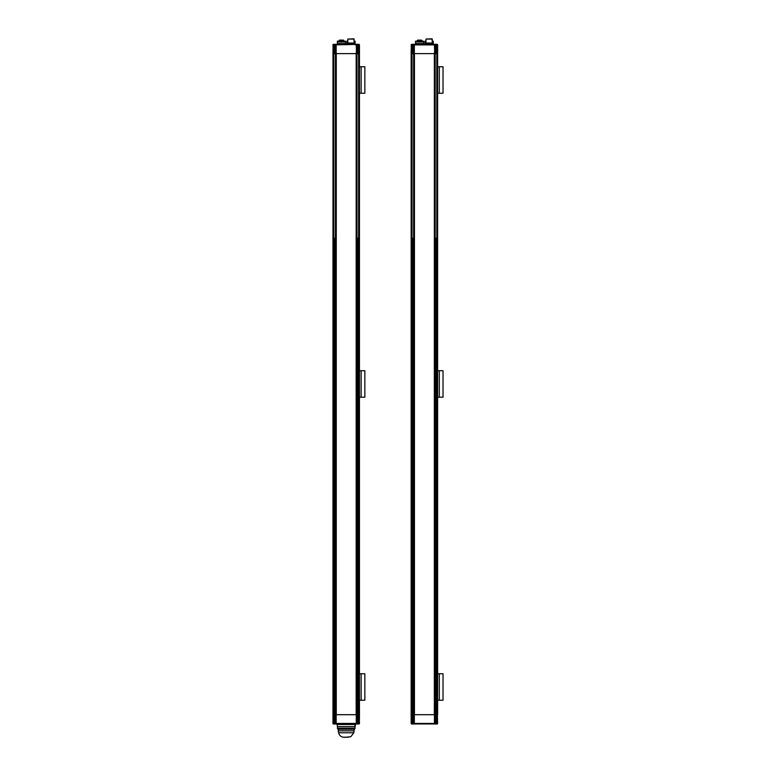 <?xml version="1.0" encoding="UTF-8"?>
<svg xmlns="http://www.w3.org/2000/svg" width="776" height="776" viewBox="0 0 776 776"><rect width="100%" height="100%" fill="white"/><g stroke="black" fill="none" stroke-linecap="round" stroke-linejoin="round"><path stroke-width="1.16" d="M412.793 724.018L413.802 724.018L411.794 724.018L411.154 722.902L411.154 53.622L413.016 53.622L411.154 53.622L411.261 44.892M436.277 723.96L436.839 723.96L436.277 723.96A0.533 0.504 -90 0 0 436.791 723.436L435.772 723.436L435.772 714.696L437.625 714.696L437.625 53.622L435.772 53.622L437.625 53.622L437.606 44.727M414.462 44.358L413.152 44.358L414.335 44.892L414.335 53.622L434.686 53.622L434.453 44.892L435.637 44.892L435.637 53.622L434.686 53.622L435.772 53.622L435.772 44.892L437.373 44.892L437.305 45.687M434.327 723.96L435.637 723.96L434.453 723.436L434.453 53.622L434.987 44.358L413.802 44.358L414.306 53.622L413.152 53.622L414.335 53.622L414.335 723.436L411.94 723.96L413.016 723.436L411.416 723.436L411.445 722.378L411.94 723.96A0.533 0.504 -90 0 1 411.445 723.436M412.502 44.358L411.949 44.358L412.502 44.358A0.533 0.504 90 0 0 411.998 44.892L413.016 44.892L413.152 53.622L413.152 44.892L434.453 44.892L434.987 44.358L436.839 44.358L435.772 44.892L434.327 44.358M411.474 45.687L411.416 44.892A0.533 0.504 -90 0 1 411.949 44.358M411.416 44.833L411.358 714.696L413.016 714.696L413.016 723.436L414.452 723.96M411.503 44.397A0.533 0.533 0 0 0 411.154 44.892L411.503 44.397L411.154 44.892M413.016 44.358L413.152 44.892L413.016 44.358M437.286 44.397L437.625 44.892A0.533 0.533 0 0 0 437.286 44.397M434.987 44.31L436.995 44.31L437.625 45.949L437.421 714.696L434.686 714.696L435.637 714.696L435.637 723.436L414.306 723.436L413.802 723.96L434.977 723.96L434.482 714.696L414.306 714.696L434.347 714.696L434.347 53.622L414.442 53.622L414.442 714.696M437.121 45.415L437.344 45.949M415.519 44.358L415.519 41.982L423.735 41.982L423.735 43.563L415.519 43.563L423.735 43.563L423.735 44.358M419.632 40.915L423.735 41.186L415.519 41.186L419.632 40.915M432.339 41.186L433.26 41.186L433.26 41.982L432.339 41.982L433.26 41.982L433.26 43.834L425.054 43.834L425.054 41.982L425.985 41.982L425.054 41.982L425.054 41.186L425.985 41.186M432.339 40.915L433.26 41.186M425.054 41.186L425.985 40.915M425.985 39.062L432.067 38.8L432.339 43.039L425.985 43.039L425.985 39.062L432.339 39.062M425.161 44.358L425.316 43.563L432.998 43.563L433.26 44.251L425.054 44.358M431.378 39.062L426.936 39.062M420.505 40.119L421.3 40.119L421.407 40.915M420.883 40.915L420.883 40.284L417.44 40.284L420.883 40.284M420.776 40.119L417.827 40.119M418.283 40.119L418.894 40.119M415.519 41.186L415.519 41.982L423.735 41.982L423.735 41.186M414.753 44.31L415.286 44.833M412.211 44.31L413.802 44.31M414.229 44.31L414.753 44.833M434.453 44.31L434.026 44.833M434.026 724.018L433.503 723.484M436.568 724.018L434.987 724.018M434.56 724.018L434.026 723.484M437.528 722.902L437.421 714.696L437.363 723.484M414.335 724.018L412.318 724.018M335.62 724.018L333.612 724.018L332.972 722.902L332.972 53.622L334.834 53.622L332.972 53.622L333.079 44.892M356.145 723.96L358.105 723.96A0.533 0.504 -90 0 0 358.609 723.436L357.59 723.436L357.59 714.696L359.453 714.696L359.453 53.622L357.59 53.622L359.453 53.622L359.424 44.727M336.28 44.358L334.97 44.358L336.154 44.892L336.154 53.622L356.514 53.622L356.271 44.892L357.455 44.892L357.455 53.622L356.514 53.622L357.59 53.622L357.59 44.892L359.191 44.892L359.123 45.687M358.105 723.96L356.271 723.436L356.271 53.622L356.805 44.358L335.62 44.358L336.124 53.622L334.97 53.622L336.154 53.622L336.154 723.436L333.767 723.96L334.834 723.436L333.234 723.436L333.263 722.378L333.767 723.96A0.533 0.504 -90 0 1 333.263 723.436M333.486 45.415L333.263 44.892A0.533 0.504 -90 0 1 333.777 44.358L334.32 44.358A0.533 0.504 90 0 0 333.816 44.892L334.834 44.892L334.97 53.622L334.97 44.892L358.667 44.358L357.59 44.892L357.455 44.358L346.872 44.358M333.234 44.833L333.176 714.696L334.834 714.696L334.834 723.436L336.28 723.96M333.321 44.397A0.533 0.533 0 0 0 332.972 44.892L333.321 44.397L332.972 44.892M334.32 44.358L333.234 44.892L333.816 44.892L333.816 714.696L332.972 714.696L333.302 722.64M334.834 44.358L334.97 44.892L334.834 44.358M359.104 44.397L359.453 44.892A0.533 0.533 0 0 0 359.104 44.397M356.805 44.31L358.813 44.31L359.453 45.949L359.249 714.696L356.514 714.696L357.455 714.696L357.455 723.436L356.3 723.436L356.805 723.96L335.62 723.96L336.124 723.436L334.97 723.436L334.834 714.696M358.949 45.415L359.162 45.949M354.157 41.186L355.078 41.186L355.078 41.982L354.157 41.982L355.078 41.982L355.078 43.834L346.872 43.834L346.872 41.982L347.803 41.982L346.872 41.982L346.872 41.186L347.803 41.186M354.157 40.915L355.078 41.186M346.872 41.186L347.803 40.915M337.347 44.358L337.347 41.982L345.553 41.982L345.553 43.563L337.347 43.563L345.553 43.563L345.553 44.358M341.45 40.915L345.553 41.186L337.347 41.186L341.45 40.915M347.803 39.062L353.895 38.8L354.157 43.039L347.803 43.039L347.803 39.062L354.157 39.062M346.979 44.358L347.144 43.563L354.816 43.563L354.981 44.358M353.206 39.062L348.754 39.062M343.244 40.119L341.818 40.119L341.818 40.915M341.081 40.915L341.081 40.284L339.267 40.284L341.081 40.284M343.632 40.915L343.574 40.158L339.849 40.119M341.634 40.119L342.779 40.119M337.347 41.186L337.347 41.982L345.553 41.982L345.553 41.186M336.58 44.31L337.104 44.833M334.039 44.31L335.62 44.31M336.047 44.31L336.58 44.833M413.152 714.696L414.306 714.696L414.306 723.436L413.152 723.436L413.016 714.696M434.482 53.622L434.347 714.696M437.305 722.64L437.344 723.436A0.533 0.504 90 0 1 436.83 723.96L437.373 723.436L436.791 723.436L436.791 44.892A0.533 0.504 90 0 0 436.277 44.358M411.416 722.64L411.183 723.601M415.917 723.96L421.746 723.96M435.772 723.96L435.637 723.436L435.772 723.96M415.393 723.96L433.396 723.96M411.503 723.93L411.154 723.436A0.533 0.533 0 0 0 411.503 723.93M411.658 722.902L411.358 714.696L411.998 714.696L411.998 723.436A0.533 0.504 -90 0 0 412.502 723.96M437.625 722.902L437.528 723.436M437.538 723.727A0.533 0.533 0 0 1 437.286 723.93A0.533 0.533 0 0 0 437.625 723.436M334.97 714.696L336.154 714.696L333.816 714.696L333.816 723.436A0.533 0.504 -90 0 0 334.32 723.96M356.165 714.696L356.165 53.622L336.26 53.622L336.26 714.696L356.271 714.696L336.154 714.696L336.124 723.436L336.124 53.622M359.453 714.696L359.346 723.436M359.123 722.64L359.162 723.436A0.533 0.504 90 0 1 358.648 723.96L359.191 723.436M333.079 722.902L332.972 714.696L333.321 723.93A0.533 0.533 -90 0 1 332.972 723.436A0.533 0.533 90 0 0 333.321 723.93L332.972 714.696L332.972 723.436A0.533 0.533 0 0 0 333.321 723.93M355.476 723.96L336.949 723.96L337.473 726.608L354.952 726.608L337.473 726.608L337.473 728.198L354.952 728.198L355.476 723.96L354.952 724.493L337.473 724.493M333.234 722.64L332.972 714.696L333.243 722.64M333.486 722.902L332.972 714.696M356.805 723.96L356.3 723.436L336.154 723.436L335.698 723.96M359.104 723.93A0.533 0.533 90 0 0 359.453 723.436L359.453 722.902L359.453 723.436A0.533 0.533 0 0 1 359.104 723.93M339.597 729.256L354.157 729.256L353.837 732.777L350.839 736.705L346.183 737.2C342.4 737.714 339.616 736.482 338.598 732.777L353.837 732.777L338.598 732.777L338.268 730.846L354.157 730.846L338.268 730.846L338.268 729.256L354.419 729.256L338.006 729.256L352.828 729.256M339.597 728.198L354.952 728.198L337.473 728.198L337.473 728.732L354.952 728.722L337.473 728.732L338.006 729.256M352.828 728.732L354.952 728.722L354.952 728.198M343.816 737.2L348.608 737.2L343.816 737.2M348.608 737.2L343.816 737.2L348.608 737.2M355.854 724.018L355.321 723.484M357.387 724.018L356.805 724.018M356.378 724.018L355.854 723.484M359.191 722.64L359.191 723.484M336.154 724.018L334.136 724.018M437.625 700.214L443.028 700.214L443.028 673.743L437.625 673.743M437.625 93.236L443.028 93.236L443.028 66.765L437.625 66.765M356.271 238.154L356.271 317.578M357.523 714.696L357.59 238.154M334.902 714.696L334.97 238.154M359.453 93.236L364.846 93.236L364.846 66.765L359.453 66.765M414.306 53.622L414.306 714.696L411.998 714.696L411.998 44.892L411.445 44.892L411.445 45.949M434.453 238.154L434.453 317.578M435.705 714.696L435.772 238.154M413.084 714.696L413.152 238.154M437.625 397.196L443.028 397.196L443.028 370.724L437.625 370.724M359.453 397.196L364.846 397.196L364.846 370.724L359.453 370.724M359.453 700.214L364.846 700.214L364.846 673.743L359.453 673.743M435.161 44.358L435.161 723.96M413.618 723.96L413.618 44.358M411.416 44.892L412.211 44.358M437.373 45.745L436.839 44.358A0.533 0.504 90 0 1 437.344 44.892M421.814 40.915L421.407 40.284M421.184 40.119L421.184 40.915M333.079 45.415L332.972 45.949L332.972 45.415M359.162 722.378L359.162 723.436L358.609 723.436L358.609 44.892A0.533 0.504 90 0 0 358.105 44.358M356.979 44.358L356.979 723.96M335.445 723.96L335.445 44.358M333.263 44.892L333.263 45.949M359.191 45.745L358.667 44.358A0.533 0.504 90 0 1 359.162 44.892M343.477 40.119L341.818 40.284M437.344 723.436L437.344 722.378M357.59 723.96L357.59 723.436L357.455 723.96M359.346 722.902L359.453 722.378M439.323 700.214L439.323 673.743M439.323 93.236L439.323 66.765M356.3 714.696L356.3 53.622M361.141 93.236L361.141 66.765M439.323 397.196L439.323 370.724M361.141 397.196L361.141 370.724M361.141 700.214L361.141 673.743M426.247 43.039L426.247 43.563M432.067 43.039L432.067 43.563M417.44 40.915L417.44 40.284M421.3 40.119L421.814 40.284M411.261 44.833L411.794 44.31M433.503 44.833L434.026 44.31M437.528 723.484L436.995 724.018M414.753 723.484L414.229 724.018M415.286 723.484L414.753 724.018M348.065 43.039L348.065 43.563M353.895 43.039L353.895 43.563M339.267 40.915L339.422 40.119M333.079 44.833L333.612 44.31M355.321 44.833L355.854 44.31M355.854 44.833L356.378 44.31M332.972 723.436L333.496 723.96M354.952 724.493L354.952 726.608M354.419 729.256L354.952 728.722M359.346 723.484L358.813 724.018M336.58 723.484L336.047 724.018M337.104 723.484L336.58 724.018"/></g></svg>
